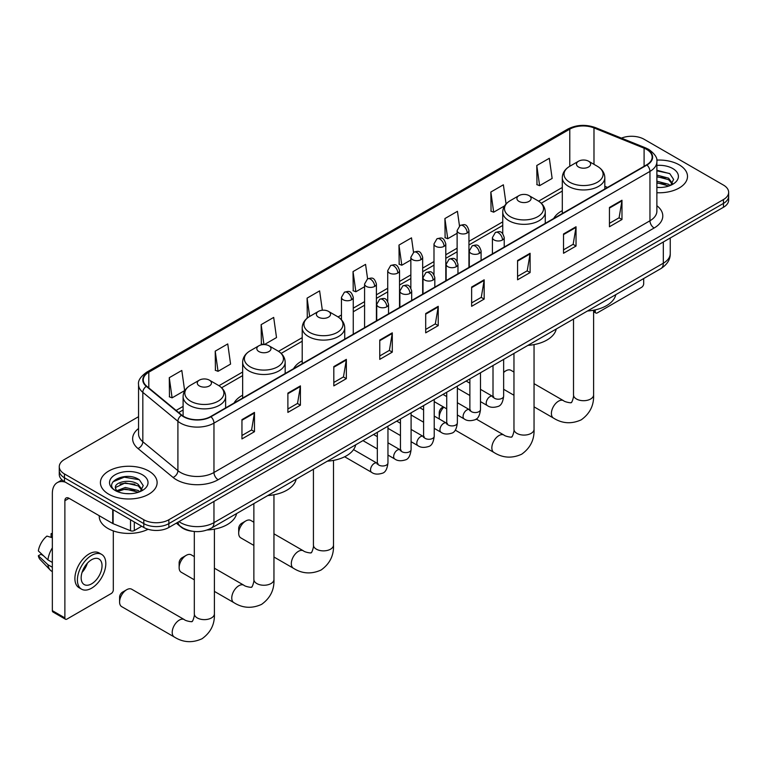<?xml version="1.0" encoding="UTF-8"?>
<svg xmlns="http://www.w3.org/2000/svg" width="767" height="767" viewBox="0 0 767 767"><rect width="100%" height="100%" fill="white"/><g stroke="black" fill="none" stroke-linecap="round" stroke-linejoin="round"><path stroke-width="1.15" d="M242.65 395.187A31.303 18.072 0 0 0 234.06 403.03M302.208 360.806A31.303 18.072 0 0 0 293.608 368.639M562.297 210.647A31.303 18.072 0 0 0 553.697 218.48M192.287 531.243A17.718 10.23 180 0 1 181.079 527.063L176.343 523.152M138.549 416.692L64.457 459.471A17.718 10.23 0 0 0 59.27 466.71L59.27 474.418A17.718 10.23 0 0 0 64.457 481.657L143.803 527.466A17.718 10.23 0 0 0 168.865 527.466L723.463 207.272A17.718 10.23 0 0 0 728.65 200.034L728.65 196.179A17.718 10.23 0 0 1 723.463 203.418A17.718 10.23 0 0 0 728.65 196.179L728.65 192.325A17.718 10.23 0 0 0 723.463 185.087L644.117 139.278A17.718 10.23 0 0 0 621.452 138.118M59.27 466.71A17.718 10.23 0 0 0 64.457 473.939L143.803 519.748A17.718 10.23 0 0 0 168.865 519.748L168.865 523.612L723.463 203.418L168.865 523.612A17.718 10.23 0 0 1 143.803 523.612A17.718 10.23 0 0 0 168.865 523.612L168.865 527.466M64.457 473.939L64.457 477.793L143.803 523.612L64.457 477.793A17.718 10.23 0 0 1 59.27 470.564A17.718 10.23 0 0 0 64.457 477.793L64.457 481.657M679.188 164.838A28.35 16.366 0 0 0 656.763 160.102A28.35 16.366 0 0 1 679.188 164.838A28.35 16.366 0 0 1 687.5 176.41A28.35 16.366 0 0 0 679.188 164.838M148.817 471.043A28.35 16.366 0 0 0 117.926 467.496A28.35 16.366 0 0 0 100.419 482.616A28.35 16.366 0 0 0 108.722 494.188A28.35 16.366 0 0 0 139.623 497.745A28.35 16.366 0 0 0 157.12 482.616A28.35 16.366 0 0 0 148.817 471.043A28.35 16.366 0 0 0 117.926 467.496A28.35 16.366 0 0 0 100.419 482.616A28.35 16.366 0 0 0 108.722 494.188A28.35 16.366 0 0 0 139.623 497.745A28.35 16.366 0 0 0 157.12 482.616A28.35 16.366 0 0 0 148.817 471.043M646.619 149.402A18.897 10.911 180 0 1 652.151 157.12A18.897 10.911 180 0 1 646.619 164.838L210.628 416.558A18.897 10.911 180 0 1 181.779 415.1L146.689 386.165A18.897 10.911 180 0 1 143.276 379.905A18.897 10.911 180 0 1 148.808 372.196L569.785 129.144A18.897 10.911 180 0 1 593.984 127.926L644.098 148.184A18.897 10.911 180 0 1 646.619 149.402M646.955 149.21A19.376 11.189 0 0 0 644.366 147.954L594.262 127.705A19.376 11.189 0 0 0 569.45 128.952L148.472 372.005A19.376 11.189 0 0 0 146.305 386.328L181.395 415.254A19.376 11.189 0 0 0 210.954 416.749L646.955 165.03A19.376 11.189 0 0 0 646.955 149.21M241.95 419.645L241.95 438.925L254.471 431.696L254.471 412.406L241.95 419.645M241.95 435.512L251.595 429.932L254.423 413.049A4.727 2.732 -120 0 0 254.471 412.406M251.509 429.99L254.471 431.696M287.884 393.116L287.884 412.406L300.415 405.177L300.415 385.887L287.884 393.116M287.884 408.984L297.529 403.413L300.357 386.53A4.727 2.732 -120 0 0 300.415 385.887M297.452 403.461L300.415 405.177M333.818 366.597L333.818 385.887L346.348 378.649L346.348 359.359L333.818 366.597M333.818 382.465L343.472 376.894L346.3 360.001A4.727 2.732 -120 0 0 346.348 359.359M343.386 376.942L346.348 378.649M379.761 340.078L379.761 359.368L392.292 352.13L392.292 332.84L379.761 340.078M379.761 355.946L389.406 350.366L392.234 333.482A4.727 2.732 -120 0 0 392.292 332.84M389.329 350.423L392.292 352.13M609.449 207.464L609.449 226.754L621.979 219.515L621.979 200.235L609.449 207.464M609.449 223.331L619.103 217.761L621.932 200.868A4.727 2.732 -120 0 0 621.979 200.235M619.017 217.809L621.979 219.515M563.515 233.983L563.515 253.273L576.036 246.044L576.036 226.754L563.515 233.983M563.515 249.85L573.16 244.28L575.988 227.396A4.727 2.732 -120 0 0 576.036 226.754M573.074 244.328L576.036 246.044M517.572 260.512L517.572 279.802L530.102 272.563L530.102 253.273L517.572 260.512M517.572 276.379L527.226 270.799L530.055 253.915A4.727 2.732 -120 0 0 530.102 253.273M527.14 270.856L530.102 272.563M471.638 287.031L471.638 306.321L484.169 299.082L484.169 279.802L471.638 287.031M471.638 302.898L481.283 297.328L484.111 280.434A4.727 2.732 -120 0 0 484.169 279.802M481.197 297.375L484.169 299.082M425.695 313.55L425.695 332.84L438.225 325.611L438.225 306.321L425.695 313.55M425.695 329.417L435.349 323.847L438.178 306.963A4.727 2.732 -120 0 0 438.225 306.321M435.263 323.895L438.225 325.611M656.878 192.728A28.35 16.366 0 0 0 687.5 176.41A28.35 16.366 0 0 1 656.878 192.728M168.865 519.748L723.463 199.554A17.718 10.23 0 0 0 728.65 192.325M264.375 344.575L276.513 337.566L273.685 317.413L261.154 324.642L261.355 343.817M215.22 351.161L218.049 371.324L230.579 364.085L227.751 343.932L215.22 351.161L215.422 370.336M169.277 377.69L172.105 397.843L184.636 390.604L181.808 370.451L169.277 377.69L169.478 396.865M413.528 252.333L411.495 237.847L398.974 245.076L399.176 264.251M459.471 225.843L457.439 211.318L444.908 218.557L445.109 237.732M506.067 203.945L503.373 184.799L490.851 192.028L491.053 211.203M536.785 165.509L539.613 185.662L552.144 178.433L549.316 158.28L536.785 165.509L536.986 184.684M322.341 310.232L319.618 290.885L307.097 298.123L307.299 317.298M367.594 278.843L365.562 264.366L353.031 271.595L353.232 290.77M353.031 271.595L355.859 291.757L364.584 286.714M355.859 291.757L353.031 290.693M398.974 245.076L401.803 265.229L410.853 260.003M401.803 265.229L398.974 264.174M444.908 218.557L447.736 238.71L457.122 233.283M447.736 238.71L444.908 237.655M490.851 192.028L493.68 212.191L504.571 205.892M493.68 212.191L490.851 211.126M539.613 185.662L536.785 184.607M307.979 317.548L307.097 317.222M307.097 298.123L309.667 316.455M263.397 344.575L261.154 343.741M261.154 324.642L263.953 344.565M218.049 371.324L215.22 370.26M172.105 397.843L169.277 396.788M656.878 187.321L660.397 187.503M656.878 181.194L668.584 184.281L670.147 185.537M656.878 182.728L668.862 186.007M656.878 175.077L668.584 178.155L672.419 183.457M656.878 176.602L668.584 179.689L672.113 183.85M656.878 187.445A19.252 11.112 0 0 0 672.764 184.272A19.252 11.112 0 0 0 672.764 168.548A19.252 11.112 0 0 0 656.878 165.375M670.598 185.346L673.618 179.42L669.802 173.668L656.878 170.236M656.878 170.83L669.543 173.495M656.878 176.947L665.277 178.002M656.878 183.073L665.277 184.128M593.6 310.721L595.25 311.67A2.953 1.707 120 0 0 595.863 313.022A2.953 1.707 120 0 0 597.34 312.878L641.605 287.318A2.953 1.707 120 0 0 643.695 283.704L643.695 278.536M595.25 311.67L595.25 309.878M513.967 372.062L510.899 370.298A10.038 5.8 120 0 0 505.884 370.797L503.641 372.091L505.884 370.797A10.038 5.8 120 0 0 503.641 372.513M578.548 167.005A7.085 4.094 0 0 0 588.567 167.005A7.085 4.094 0 0 0 588.567 161.214L597.368 166.295A19.53 11.275 0 0 1 597.368 182.249A19.53 11.275 0 0 1 569.747 182.249A19.53 11.275 0 0 1 569.747 166.295C564.934 169.152 562.451 172.949 562.297 177.685A21.265 12.272 0 0 0 568.52 186.362A21.265 12.272 0 0 0 591.693 189.027A21.265 12.272 0 0 0 604.818 177.685C604.664 172.949 602.181 169.152 597.368 166.295L588.567 161.214A7.085 4.094 0 0 0 578.548 161.214A7.085 4.094 0 0 0 578.548 167.005M587.464 310.999A32.482 18.753 0 0 0 615.805 294.633M443.815 407.162A10.038 5.8 120 0 0 439.232 417.478L439.232 412.656A4.132 2.387 -60 0 1 442.156 407.584L443.355 406.893L442.156 407.584M439.232 417.478A10.038 5.8 120 0 0 439.376 419.041M518.991 201.385A7.085 4.094 0 0 0 529.019 201.385A7.085 4.094 0 0 0 529.019 195.604L537.82 200.686A19.53 11.275 0 0 1 537.82 216.63A19.53 11.275 0 0 1 510.199 216.63A19.53 11.275 0 0 1 510.199 200.686C505.386 203.543 502.903 207.33 502.74 212.066A21.265 12.272 0 0 0 508.972 220.743A21.265 12.272 0 0 0 532.145 223.408A21.265 12.272 0 0 0 545.27 212.066C545.107 207.33 542.624 203.543 537.82 200.686L529.019 195.604A7.085 4.094 0 0 0 518.991 195.604A7.085 4.094 0 0 0 518.991 201.385M527.907 345.38A32.482 18.753 0 0 0 556.257 329.024M238.69 533.257L238.69 528.434A4.132 2.387 -60 0 1 241.615 523.372L245.785 520.956A10.038 5.8 120 0 0 238.69 533.257A10.038 5.8 120 0 0 240.771 537.849L253.867 545.414M318.449 317.164A7.085 4.094 0 0 0 328.477 317.164A7.085 4.094 0 0 0 328.477 311.383L337.279 316.464A19.53 11.275 0 0 1 337.279 332.408A19.53 11.275 0 0 1 309.657 332.408A19.53 11.275 0 0 1 309.657 316.464C304.844 319.321 302.361 323.118 302.208 327.845A21.265 12.272 0 0 0 308.43 336.521A21.265 12.272 0 0 0 331.603 339.187A21.265 12.272 0 0 0 344.728 327.845C344.565 323.118 342.082 319.321 337.279 316.464L328.477 311.383A7.085 4.094 0 0 0 318.449 311.383A7.085 4.094 0 0 0 318.449 317.164M327.365 461.168A32.482 18.753 0 0 0 355.715 444.802M253.867 522.231L250.809 520.457A10.038 5.8 120 0 0 245.785 520.956L241.615 523.372M179.133 567.638L179.133 562.815A4.132 2.387 -60 0 1 182.057 557.753L186.237 555.337A10.038 5.8 120 0 0 179.133 567.638A10.038 5.8 120 0 0 181.213 572.23L194.319 579.804M258.901 351.554A7.085 4.094 0 0 0 268.92 351.554A7.085 4.094 0 0 0 268.92 345.764L277.721 350.845A19.53 11.275 0 0 1 277.721 366.789A19.53 11.275 0 0 1 250.1 366.789A19.53 11.275 0 0 1 250.1 350.845C245.287 353.702 242.803 357.499 242.65 362.225A21.265 12.272 0 0 0 248.882 370.912A21.265 12.272 0 0 0 272.045 373.567A21.265 12.272 0 0 0 285.171 362.225C285.017 357.499 282.534 353.702 277.721 350.845L268.92 345.764A7.085 4.094 0 0 0 258.901 345.764A7.085 4.094 0 0 0 258.901 351.554M267.817 495.549A32.482 18.753 0 0 0 296.158 479.183M194.319 556.612L191.251 554.848A10.038 5.8 120 0 0 186.237 555.337L182.057 557.753M119.585 602.018L119.585 597.196A4.132 2.387 -60 0 1 122.509 592.134L126.68 589.727A10.038 5.8 120 0 0 119.585 602.018A10.038 5.8 120 0 0 121.665 606.62L174.282 636.993A10.038 5.8 -60 0 1 172.748 628.95A10.038 5.8 -60 0 1 179.305 620.1A10.038 5.8 -60 0 1 184.32 619.602C185.47 620.973 193.073 622.353 191.999 621.356C192.325 622.785 194.933 615.508 194.319 613.83A10.038 5.8 180 0 0 197.263 617.934A10.038 5.8 180 0 0 211.462 617.934A10.038 5.8 180 0 0 214.396 613.83C214.827 624.223 210.704 632.526 202.037 638.748C192.325 643.149 183.073 642.564 174.282 636.993M199.353 385.935A7.085 4.094 0 0 0 209.372 385.935A7.085 4.094 0 0 0 209.372 380.144L218.173 385.226A19.53 11.275 0 0 1 218.173 401.17A19.53 11.275 0 0 1 190.552 401.17A19.53 11.275 0 0 1 190.552 385.226C185.739 388.083 183.255 391.879 183.102 396.606A21.265 12.272 0 0 0 189.324 405.292A21.265 12.272 0 0 0 212.497 407.948A21.265 12.272 0 0 0 225.623 396.606C225.469 391.879 222.976 388.083 218.173 385.226L209.372 380.144A7.085 4.094 0 0 0 199.353 380.144A7.085 4.094 0 0 0 199.353 385.935M207.253 529.987A32.482 18.753 0 0 0 236.61 513.564M184.32 619.602L131.703 589.229A10.038 5.8 120 0 0 126.68 589.727L122.509 592.134M134.302 521.982L134.302 530.543L141.713 526.258M65.339 482.165A23.624 13.643 -120 0 0 57.237 482.654A23.624 13.643 -120 0 0 52.348 493.469L52.348 610.647L64.879 617.886L64.879 500.707A5.906 3.413 60 0 1 66.096 498.004A5.906 3.413 60 0 1 69.049 498.291L112.72 523.506L112.72 509.518M64.879 617.886A2.953 1.707 120 0 0 65.483 619.237L52.961 611.999A2.953 1.707 -60 0 1 52.348 610.647M65.483 619.237A2.953 1.707 120 0 0 66.959 619.094L111.234 593.533A2.953 1.707 120 0 0 113.315 589.919L113.315 530.908M134.302 530.543A2.953 1.707 180 0 1 130.524 530.735L113.113 523.698A2.953 1.707 180 0 1 112.72 523.506M91.599 583.84A14.765 8.523 120 0 0 101.244 570.83A14.765 8.523 120 0 0 98.981 558.999A14.765 8.523 120 0 0 91.599 559.728A14.765 8.523 120 0 0 81.954 572.738A14.765 8.523 120 0 0 84.217 584.569A14.765 8.523 120 0 0 91.599 583.84M82.059 572.393A14.765 8.523 120 0 0 87.361 563.218M52.348 534.062L51.092 533.679L51.092 536.651L52.348 537.37M101.647 554.397L99.135 552.949A20.076 11.591 120 0 0 89.097 553.937A20.076 11.591 120 0 0 75.981 571.636A20.076 11.591 120 0 0 79.059 587.723L81.561 589.171A20.076 11.591 120 0 0 91.599 588.184A20.076 11.591 120 0 0 104.724 570.485A20.076 11.591 120 0 0 101.647 554.397A20.076 11.591 120 0 0 91.599 555.385A20.076 11.591 120 0 0 78.483 573.083A20.076 11.591 120 0 0 81.561 589.171M52.348 547.868A19.491 11.256 120 0 0 47.909 559.881L38.35 550.927A15.359 8.868 120 0 1 46.921 536.095L52.348 537.734M52.348 562.441L47.909 559.881M43.518 555.768L40.919 554.273L38.35 555.749L47.909 564.704L52.348 567.264M47.909 564.704A19.491 11.256 120 0 0 50.315 570.14A19.491 11.256 120 0 0 51.792 571.3L52.348 571.626M52.348 533.333A15.359 8.868 120 0 0 51.092 533.679M38.35 555.749A15.359 8.868 120 0 0 40.162 559.574L50.315 570.14M99.24 515.721L99.24 516.373A29.529 17.047 0 0 0 107.888 528.434A29.529 17.047 0 0 0 148.069 529.278M125.567 493.584L130.026 493.708M116.718 490.755L125.318 487.476L138.213 490.487L139.767 491.743M117.514 491.58L125.318 489.01L138.491 492.213M116.852 491.35L115.472 488.119A13.346 7.708 0 0 0 117.629 491.685M142.039 489.662L138.213 484.37C130.198 478.387 113.708 482.079 115.472 488.119L115.424 487.524M115.51 488.301L115.875 487.313L125.318 482.884L138.213 485.894L141.742 490.065M140.227 491.551L143.247 485.636L139.431 479.883C125.922 470.171 101.915 482.97 115.779 490.813L116.459 491.235M142.384 474.763A19.252 11.112 0 0 0 115.155 474.763A19.252 11.112 0 0 0 115.155 490.477A19.252 11.112 0 0 0 142.384 490.477A19.252 11.112 0 0 0 142.384 474.763M112.96 481.81L124.264 477.17L139.163 479.711M120.026 484.073L124.264 483.296L134.906 484.207M120.026 490.19L124.264 489.423L134.906 490.334M178.97 521.627A23.624 13.643 0 0 0 180.552 522.643A23.624 13.643 0 0 0 213.964 522.643L663.321 263.206A23.624 13.643 0 0 0 670.243 253.561C670.416 259.428 667.29 264.442 660.876 268.613L211.519 528.051A11.812 6.817 60 0 0 213.964 522.643L213.964 501.426M663.321 241.989L663.321 263.206A11.812 6.817 60 0 1 660.876 268.613M178.011 522.183A11.812 7.9 129.5 0 0 180.072 526.028L176.487 523.065M723.463 207.272L723.463 199.554M143.803 527.466L143.803 519.748M656.878 205.719A29.529 17.047 180 0 1 654.136 228.01L218.144 479.73A5.906 3.413 60 0 1 213.964 472.491L649.956 220.771A23.624 13.643 0 0 0 656.878 211.126L656.878 161.751A23.624 13.643 180 0 1 649.956 171.396A5.906 3.413 -120 0 0 646.955 165.03M218.144 479.73A29.529 17.047 180 0 1 176.381 479.73A29.529 17.047 180 0 1 173.074 477.448L137.983 448.522A29.529 17.047 180 0 1 138.549 428.513M180.552 472.491A23.624 13.643 0 0 0 213.964 472.491L213.964 423.116A23.624 13.643 180 0 1 177.906 421.294L142.825 392.359A23.624 13.643 180 0 1 138.549 384.535L138.549 433.921A23.624 13.643 0 0 0 142.825 441.744L177.906 470.67A23.624 13.643 0 0 0 180.552 472.491M656.878 161.751C657.664 158.06 654.951 153.946 648.738 149.402L645.632 147.897A5.906 2.761 112 0 0 644.366 147.954M645.632 147.897L595.518 127.638C585.739 124.177 576.458 124.676 567.666 129.144A5.906 3.413 60 0 1 569.45 128.952M148.472 372.005A5.906 3.413 -120 0 0 146.689 372.187C140.562 376.597 137.849 380.71 138.549 384.535M146.305 386.328A5.906 3.95 129.5 0 0 142.825 392.359L142.825 441.744A5.906 3.95 -50.5 0 1 137.983 448.522M595.518 127.638A5.906 2.761 112 0 0 594.262 127.705M181.395 415.254A5.906 3.95 129.5 0 0 177.906 421.294L177.906 470.67A5.906 3.95 -50.5 0 1 173.074 477.448M210.954 416.749A5.906 3.413 60 0 1 213.964 423.116L649.956 171.396L649.956 220.771A5.906 3.413 60 0 0 654.136 228.01M148.808 372.196L148.808 387.91M644.098 148.184L644.098 166.295M593.984 127.926L593.984 164.349M607.522 187.407L604.818 186.314M569.785 129.144L569.785 166.276M562.297 187.474L538.597 201.155M502.74 221.864L468.944 241.375M457.122 248.201L445.8 254.74M433.988 261.557L422.665 268.095M410.853 274.912L399.53 281.451M387.718 288.267L376.396 294.806M364.584 301.632L353.261 308.161M341.449 314.988L338.065 316.944M302.208 337.643L278.507 351.324M242.65 372.024L218.959 385.705M183.102 406.405L176.122 410.431M425.695 314.163L438.178 306.963M471.638 287.644L484.111 280.434M517.572 261.116L530.055 253.915M563.515 234.597L575.988 227.396M609.449 208.078L621.932 200.868M379.761 340.682L392.234 333.482M333.818 367.211L346.3 360.001M287.884 393.73L300.357 386.53M241.95 420.249L254.423 413.049M593.6 310.223L593.6 394.909A10.038 5.8 180 0 1 590.657 399.003A10.038 5.8 180 0 1 576.458 399.003A10.038 5.8 180 0 1 573.515 394.909C574.128 396.587 571.52 403.864 571.194 402.435C572.278 403.423 564.665 402.042 563.524 400.681L534.043 383.663M593.6 394.909C594.022 405.292 589.909 413.605 581.242 419.827C571.52 424.218 562.269 423.633 553.477 418.073A10.038 5.8 -60 0 1 551.943 410.019A10.038 5.8 -60 0 1 558.501 401.179A10.038 5.8 -60 0 1 563.524 400.681M534.043 344.604L534.043 429.29A10.038 5.8 180 0 1 531.109 433.384A10.038 5.8 180 0 1 516.91 433.384A10.038 5.8 180 0 1 513.967 429.29C514.58 430.968 511.972 438.245 511.647 436.816C512.72 437.804 505.117 436.423 503.967 435.062L476.163 419.012M534.043 429.29C534.474 439.683 530.352 447.986 521.685 454.208C511.972 458.599 502.721 458.014 493.929 452.453A10.038 5.8 -60 0 1 492.385 444.409A10.038 5.8 -60 0 1 498.953 435.56A10.038 5.8 -60 0 1 503.967 435.062M333.501 460.382L333.501 545.069A10.038 5.8 180 0 1 330.567 549.172A10.038 5.8 180 0 1 316.368 549.172A10.038 5.8 180 0 1 313.425 545.069C314.039 546.746 311.431 554.023 311.105 552.595C312.179 553.592 304.576 552.211 303.425 550.84L273.953 533.822M333.501 545.069C333.933 555.461 329.81 563.764 321.143 569.986C311.431 574.387 302.179 573.802 293.387 568.232A10.038 5.8 -60 0 1 291.853 560.188A10.038 5.8 -60 0 1 298.411 551.339A10.038 5.8 -60 0 1 303.425 550.84M273.953 494.763L273.953 579.449A10.038 5.8 180 0 1 271.01 583.553A10.038 5.8 180 0 1 256.811 583.553A10.038 5.8 180 0 1 253.867 579.449C254.481 581.127 251.873 588.404 251.557 586.976C252.631 587.973 245.018 586.592 243.877 585.221L214.396 568.203M273.953 579.449C274.385 589.842 270.262 598.145 261.595 604.367C251.873 608.768 242.621 608.183 233.839 602.613A10.038 5.8 -60 0 1 232.296 594.569A10.038 5.8 -60 0 1 238.853 585.72A10.038 5.8 -60 0 1 243.877 585.221M502.5 239.985A5.906 3.413 0 0 0 504.226 237.578C501.829 230.004 499.499 231.509 495.367 232.459A5.906 3.413 60 0 1 498.32 232.756A5.906 3.413 -120 0 1 502.5 239.985A5.906 3.413 0 0 1 494.149 239.985A5.906 3.413 0 0 1 492.414 237.578L495.367 232.459M480.497 401.63L487.313 405.561A5.311 3.068 -60 0 1 486.499 401.304A5.311 3.068 -60 0 1 489.969 396.616A5.311 3.068 -60 0 1 490.209 396.491A5.311 3.068 -60 0 1 492.625 396.357L480.497 389.348M493.315 396.894L492.836 397.287L493.008 396.136A5.311 3.068 -0 0 0 494.562 398.303A5.311 3.068 -0 0 0 501.839 398.437A5.311 3.068 -0 0 0 503.641 396.136C502.912 402.311 500.995 405.753 497.898 406.481C493.459 407.823 489.931 407.526 487.313 405.561M479.365 253.35A5.906 3.413 0 0 0 481.091 250.934C478.694 243.36 476.365 244.865 472.232 245.823A5.906 3.413 60 0 1 475.185 246.111A5.906 3.413 -120 0 1 479.365 253.35A5.906 3.413 0 0 1 471.005 253.35A5.906 3.413 0 0 1 469.279 250.934L472.232 245.823M457.362 414.985L464.179 418.916A5.311 3.068 -60 0 1 463.364 414.659A5.311 3.068 -60 0 1 466.835 409.971A5.311 3.068 -60 0 1 467.074 409.846A5.311 3.068 -60 0 1 469.49 409.712L457.362 402.713M470.171 410.249L469.701 410.642L469.874 409.492A5.311 3.068 -0 0 0 471.427 411.658A5.311 3.068 -0 0 0 478.704 411.793A5.311 3.068 -0 0 0 480.497 409.492C479.768 415.666 477.86 419.108 474.763 419.837C470.324 421.188 466.796 420.882 464.179 418.916M456.221 266.705A5.906 3.413 0 0 0 457.957 264.289C455.56 256.715 453.23 258.23 449.098 259.179A5.906 3.413 60 0 1 452.051 259.467A5.906 3.413 -120 0 1 456.221 266.705A5.906 3.413 0 0 1 447.87 266.705A5.906 3.413 0 0 1 446.145 264.289L449.098 259.179M434.227 428.341L441.044 432.272A5.311 3.068 -60 0 1 440.229 428.015A5.311 3.068 -60 0 1 443.7 423.336A5.311 3.068 -60 0 1 443.93 423.202A5.311 3.068 -60 0 1 446.356 423.068L434.227 416.069M447.036 423.605L446.567 423.998L446.73 422.847A5.311 3.068 -0 0 0 448.292 425.023A5.311 3.068 -0 0 0 455.569 425.148A5.311 3.068 -0 0 0 457.362 422.847C456.633 429.021 454.726 432.473 451.629 433.192C447.19 434.544 443.662 434.237 441.044 432.272M433.087 280.06A5.906 3.413 0 0 0 434.822 277.654C432.425 270.07 430.095 271.585 425.963 272.534A5.906 3.413 60 0 1 428.916 272.831A5.906 3.413 -120 0 1 433.087 280.06A5.906 3.413 0 0 1 424.736 280.06A5.906 3.413 0 0 1 423.01 277.654L425.963 272.534M411.093 441.696L417.9 445.637A5.311 3.068 -60 0 1 417.085 441.37A5.311 3.068 -60 0 1 420.565 436.691A5.311 3.068 -60 0 1 420.795 436.557A5.311 3.068 -60 0 1 423.221 436.423L411.093 429.424M423.902 436.96L423.432 437.353L423.595 436.202A5.311 3.068 -0 0 0 425.158 438.379A5.311 3.068 -0 0 0 432.425 438.513A5.311 3.068 -0 0 0 434.227 436.202C433.499 442.377 431.591 445.828 428.494 446.547C424.055 447.899 420.527 447.592 417.9 445.637M409.952 293.416A5.906 3.413 0 0 0 411.687 291.009C409.29 283.435 406.961 284.94 402.828 285.89A5.906 3.413 60 0 1 405.781 286.187A5.906 3.413 -120 0 1 409.952 293.416A5.906 3.413 0 0 1 401.601 293.416A5.906 3.413 0 0 1 399.875 291.009L402.828 285.89M387.958 455.061L394.765 458.992A5.311 3.068 -60 0 1 393.95 454.735A5.311 3.068 -60 0 1 397.421 450.047A5.311 3.068 -60 0 1 397.661 449.922A5.311 3.068 -60 0 1 400.086 449.788L387.958 442.78M400.767 450.315L400.288 450.708L400.46 449.567A5.311 3.068 -0 0 0 402.023 451.734A5.311 3.068 -0 0 0 409.29 451.868A5.311 3.068 -0 0 0 411.093 449.567C410.364 455.732 408.456 459.184 405.36 459.903C400.92 461.255 397.383 460.948 394.765 458.992M386.817 306.781A5.906 3.413 0 0 0 388.543 304.365C386.146 296.791 383.816 298.296 379.684 299.255A5.906 3.413 60 0 1 382.637 299.542A5.906 3.413 -120 0 1 386.817 306.781A5.906 3.413 0 0 1 378.467 306.781A5.906 3.413 0 0 1 376.731 304.365L379.684 299.255M344.642 456.768L371.631 472.347A5.311 3.068 -60 0 1 370.816 468.091A5.311 3.068 -60 0 1 374.286 463.402A5.311 3.068 -60 0 1 374.526 463.278A5.311 3.068 -60 0 1 376.942 463.143L353.539 449.625M377.632 463.68L377.153 464.073L377.326 462.923A5.311 3.068 -0 0 0 378.879 465.09A5.311 3.068 -0 0 0 386.156 465.224A5.311 3.068 -0 0 0 387.958 462.923C387.23 469.097 385.312 472.539 382.225 473.268C377.776 474.62 374.248 474.313 371.631 472.347M467.208 232.976A5.906 3.413 0 0 0 468.944 230.56C466.547 222.986 464.217 224.491 460.075 225.45A5.906 3.413 60 0 1 463.038 225.738A5.906 3.413 -120 0 1 467.208 232.976A5.906 3.413 0 0 1 458.858 232.976A5.906 3.413 0 0 1 457.122 230.56L460.075 225.45M444.074 246.332A5.906 3.413 0 0 0 445.8 243.916C443.403 236.341 441.073 237.856 436.941 238.805A5.906 3.413 60 0 1 439.894 239.093A5.906 3.413 -120 0 1 444.074 246.332A5.906 3.413 0 0 1 435.723 246.332A5.906 3.413 0 0 1 433.988 243.916L436.941 238.805M420.939 259.687A5.906 3.413 0 0 0 422.665 257.281C420.268 249.697 417.938 251.212 413.806 252.161A5.906 3.413 60 0 1 416.759 252.458A5.906 3.413 -120 0 1 420.939 259.687A5.906 3.413 0 0 1 412.588 259.687A5.906 3.413 0 0 1 410.853 257.281L413.806 252.161M397.805 273.042A5.906 3.413 0 0 0 399.53 270.636C397.133 263.062 394.804 264.567 390.671 265.516A5.906 3.413 60 0 1 393.624 265.813A5.906 3.413 -120 0 1 397.805 273.042A5.906 3.413 0 0 1 389.444 273.042A5.906 3.413 0 0 1 387.718 270.636L390.671 265.516M374.66 286.407A5.906 3.413 0 0 0 376.396 283.991C373.999 276.417 371.669 277.922 367.537 278.881A5.906 3.413 60 0 1 370.49 279.169A5.906 3.413 -120 0 1 374.66 286.407A5.906 3.413 0 0 1 366.31 286.407A5.906 3.413 0 0 1 364.584 283.991L367.537 278.881M351.526 299.763A5.906 3.413 0 0 0 353.261 297.347C350.864 289.773 348.534 291.278 344.402 292.237A5.906 3.413 60 0 1 347.355 292.524A5.906 3.413 -120 0 1 351.526 299.763A5.906 3.413 0 0 1 343.175 299.763A5.906 3.413 0 0 1 341.449 297.347L344.402 292.237M64.879 500.707L69.049 498.291M113.113 509.748L113.113 523.698M130.524 530.735L130.524 519.796M211.519 528.051C202.009 532.825 192.507 532.825 183.006 528.051L180.072 526.028M670.243 253.561L670.243 238M567.666 129.144L146.689 372.187M562.297 191.079L541.243 203.226M502.74 225.46L468.944 244.97M457.122 251.797L445.8 258.335M433.988 265.152L422.665 271.691M410.853 278.507L399.53 285.046M387.718 291.863L376.396 298.401M364.584 305.228L353.261 311.757M341.449 318.583L340.701 319.005M302.208 341.238L281.153 353.395M242.65 375.619L221.605 387.776M183.102 410L178.692 412.55M595.863 313.022L593.6 311.718M553.477 418.073L534.043 406.846M513.967 395.254L503.641 389.291M604.818 188.97L604.818 177.685M562.297 213.514L562.297 177.685M578.548 161.214L569.747 166.295M573.515 319.053L573.515 394.909M493.929 452.453L455.253 430.124M545.27 223.35L545.27 212.066M502.74 233.667L502.74 212.066M518.991 195.604L510.199 200.686M513.967 353.434L513.967 429.29M293.387 568.232L273.953 557.015M344.728 339.129L344.728 327.845M302.208 363.683L302.208 327.845M318.449 311.383L309.657 316.464M313.425 469.212L313.425 545.069M233.839 602.613L214.396 591.395M285.171 373.51L285.171 362.225M242.65 398.063L242.65 362.225M258.901 345.764L250.1 350.845M253.867 503.603L253.867 579.449M214.396 529.144L214.396 613.83M225.623 407.891L225.623 396.606M183.102 416.059L183.102 396.606M199.353 380.144L190.552 385.226M194.319 531.493L194.319 613.83M493.708 396.779L492.625 396.357M503.641 359.397L503.641 396.136M504.226 247.041L504.226 237.578M469.874 395.494L457.362 388.275M493.008 365.533L493.008 396.136M492.414 253.867L492.414 237.578M469.874 383.212L466.125 381.055M470.574 410.134L469.49 409.712M480.497 372.752L480.497 409.492M481.091 260.397L481.091 250.934M446.73 408.849L434.227 401.63M469.874 378.888L469.874 409.492M469.279 267.223L469.279 250.934M446.73 396.568L442.99 394.411M447.439 423.499L446.356 423.068M457.362 386.117L457.362 422.847M457.957 273.761L457.957 264.289M423.595 422.205L411.093 414.985M446.73 392.253L446.73 422.847M446.145 280.578L446.145 264.289M423.595 409.933L419.856 407.766M424.295 436.854L423.221 436.423M434.227 399.473L434.227 436.202M434.822 287.117L434.822 277.654M400.46 435.56L387.958 428.341M423.595 405.609L423.595 436.202M423.01 293.934L423.01 277.654M400.46 423.288L396.721 421.131M401.16 450.21L400.086 449.788M411.093 412.828L411.093 449.567M411.687 300.472L411.687 291.009M377.326 448.925L362.954 440.622M400.46 418.964L400.46 449.567M399.875 307.289L399.875 291.009M377.326 436.644L373.587 434.486M378.026 463.565L376.942 463.143M387.958 426.184L387.958 462.923M388.543 313.828L388.543 304.365M377.326 432.32L377.326 462.923M376.731 320.654L376.731 304.365M468.944 267.415L468.944 230.56M457.122 261.279L457.122 230.56M445.8 280.77L445.8 243.916M433.988 274.634L433.988 243.916M422.665 294.135L422.665 257.281M410.853 287.989L410.853 257.281M399.53 307.49L399.53 270.636M387.718 301.345L387.718 270.636M376.396 320.846L376.396 283.991M364.584 327.662L364.584 283.991M353.261 334.201L353.261 297.347M341.449 319.772L341.449 297.347M57.237 482.654L62.022 479.893"/></g></svg>
